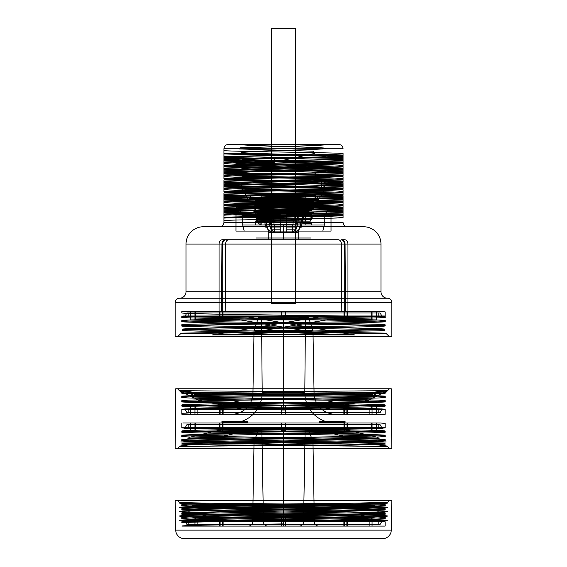 <?xml version="1.0" encoding="UTF-8"?>
<svg xmlns="http://www.w3.org/2000/svg" width="567" height="567" viewBox="0 0 567 567"><rect width="100%" height="100%" fill="white"/><g stroke="black" fill="none" stroke-linecap="round" stroke-linejoin="round"><path stroke-width="0.85" d="M298.228 239.749L268.772 239.749L298.228 239.749L298.228 232.385L303.458 213.95L263.542 213.95L303.458 213.95A0.865 0.865 0 0 1 305.159 214.191L261.841 214.191L305.159 214.191L305.159 225.021L261.841 225.021L305.159 225.021M283.5 239.749L338.407 239.749L228.593 239.749L283.5 239.749L283.5 231.081L235.971 231.081L236 208.096L235.971 231.081L331.029 231.081L331 208.096L331.029 231.081L283.5 231.081L283.5 239.749L283.5 238.012L310.532 238.012L256.468 238.012L283.5 238.012L283.5 239.749M225 239.749L222.115 239.749L225 239.749C223.15 239.997 222.129 241.429 221.931 244.044C222.129 241.429 223.15 239.997 225 239.749C196.423 239.749 196.423 239.749 225 239.749M228.671 239.749L225.786 239.749L228.671 239.749C226.821 239.997 225.801 241.429 225.609 244.044C225.801 241.429 226.828 239.997 228.671 239.749L338.329 239.749C340.179 239.997 341.199 241.429 341.391 244.044C341.199 241.429 340.172 239.997 338.329 239.749L228.671 239.749M342 239.749L344.885 239.749L342 239.749C343.85 239.997 344.871 241.429 345.069 244.044C344.871 241.429 343.85 239.997 342 239.749C370.577 239.749 370.577 239.749 342 239.749M268.772 239.749L268.772 232.385L263.542 213.95A0.865 0.865 90 0 0 261.841 214.191L261.841 225.021M298.228 232.385L268.772 232.385L298.228 232.385M263.74 199.464C250.713 199.91 253.732 200.364 272.805 200.817C290.198 201.264 312.24 201.717 311.446 202.171C313.445 202.88 254.193 203.603 255.554 204.333C253.91 205.063 312.984 205.771 311.446 206.501C312.899 207.161 264.548 207.805 256.922 208.45L255.554 208.663C253.747 209.386 313.466 210.116 311.446 210.832C313.523 211.541 254.059 212.271 255.554 213.001C253.718 213.716 312.771 214.432 311.446 215.162C312.871 215.899 253.803 216.608 255.554 217.331C254.165 218.061 313.516 218.784 311.446 219.493C313.168 220.067 274.96 220.655 260.891 221.229L260.891 225.021C274.96 224.447 313.168 223.859 311.446 223.285C313.516 222.576 254.165 221.853 255.554 221.123C253.803 220.4 312.871 219.684 311.446 218.954C312.771 218.217 253.718 217.508 255.554 216.785C254.059 216.062 313.523 215.332 311.446 214.624C313.466 213.908 253.747 213.178 255.554 212.455L256.922 212.242C264.548 211.59 312.899 210.952 311.446 210.293C312.984 209.563 253.91 208.847 255.554 208.124C254.193 207.394 313.445 206.672 311.446 205.956C313.282 205.24 253.541 204.503 255.554 203.794C253.47 203.078 312.913 202.355 311.446 201.625C313.267 200.909 254.222 200.194 255.554 199.464L314.26 199.464L255.554 199.464M248.197 199.464L241.698 188.194L241.698 183.743C240.826 184.488 267.34 185.225 292.225 185.969C317.485 186.713 332.921 187.457 321.659 188.194L321.659 180.398L325.302 179.81C327.641 178.492 239.373 177.202 241.698 175.883C238.927 174.579 328.08 173.254 325.302 171.95C327.783 170.639 239.168 169.335 241.698 168.023C243.094 167.456 254.115 166.889 274.775 166.322L273.365 162.424L274.775 158.526C254.115 159.093 243.094 159.66 241.698 160.227C239.168 161.538 327.783 162.842 325.302 164.154C328.08 165.458 238.927 166.783 241.698 168.087C239.373 169.405 327.641 170.695 325.302 172.014C328.073 173.318 238.92 174.643 241.698 175.947C239.231 177.258 327.811 178.562 325.302 179.874M318.803 199.464L248.197 199.464L318.803 199.464L325.302 188.194L321.659 188.194L327.825 184.296L321.659 180.398M274.775 158.526C299.759 157.775 325.997 157.052 325.302 156.294C328.066 154.997 238.941 153.671 241.698 152.367C239.373 151.049 327.698 149.759 325.302 148.434C327.825 147.108 236.496 145.776 241.748 144.443L332.042 144.443L314.678 145.57L240.245 147.817L239.295 148.937L312.977 151.183L314.508 153.437L273.365 162.424C237.807 163.296 222.122 164.175 247.581 165.047C272.791 165.996 328.541 166.946 331.645 167.889C337.96 168.768 297.221 169.639 264.683 170.518C226.736 171.468 225.68 172.411 261.507 173.36C292.856 174.239 335.721 175.111 331.971 175.983C331.73 176.932 277.383 177.882 250.026 178.832C222.803 179.704 234.936 180.582 269.977 181.454C307.555 182.404 345.92 183.354 327.825 184.296M274.775 166.322C299.759 165.571 325.997 164.848 325.302 164.097C328.066 162.793 238.941 161.467 241.698 160.163C239.373 158.845 327.698 157.555 325.302 156.237C328.08 154.933 238.92 153.607 241.698 152.303C239.267 150.985 327.726 149.695 325.302 148.377C327.974 147.066 239.132 145.754 241.698 144.443L332.042 144.443M241.698 183.743C238.92 182.439 328.073 181.114 325.302 179.81M223.937 148.781C224.199 146.144 225.645 144.698 228.267 144.443L338.733 144.443L228.267 144.443C225.645 144.698 224.199 146.144 223.937 148.781L343.063 148.781C342.801 146.144 341.355 144.698 338.733 144.443C341.355 144.698 342.801 146.144 343.063 148.781L223.937 148.781L223.937 150.645C232.647 151.609 334.487 152.551 343.063 153.508L343.063 153.898C334.672 154.848 232.314 155.805 223.937 156.754L223.937 148.781M343.063 165.316C334.261 164.359 232.243 163.409 223.937 162.46L223.937 160.426C242.428 161.234 324.572 162.042 343.063 162.857L343.063 171.815C334.75 170.865 232.647 169.916 223.937 168.959L223.937 166.918C242.428 167.733 324.572 168.541 343.063 169.349C324.572 170.164 242.428 170.979 223.937 171.787L223.937 175.061C232.463 174.112 334.636 173.162 343.063 172.205L343.063 170.171C324.572 170.979 242.428 171.787 223.937 172.602L343.063 175.04L343.063 175.848C324.572 176.663 242.428 177.478 223.937 178.286L223.937 179.101C242.428 179.916 324.572 180.724 343.063 181.532L343.063 182.347C324.572 183.162 242.428 183.97 223.937 184.785L223.937 185.593C242.428 186.408 324.572 187.223 343.063 188.031L343.063 188.846C324.572 189.662 242.428 190.469 223.937 191.285L223.937 192.093C242.428 192.908 324.572 193.723 343.063 194.531L343.063 195.346L223.937 197.777L223.937 201.058C230.096 200.392 279.815 199.747 313.82 199.088L343.063 198.195L343.063 196.161L223.937 198.592C242.428 199.407 324.572 200.215 343.063 201.03L343.063 204.304C334.643 203.355 232.456 202.398 223.937 201.448L223.937 199.407C242.428 200.222 324.572 201.03 343.063 201.838C324.572 202.66 242.428 203.468 223.937 204.276L223.937 207.55C232.661 206.594 334.757 205.644 343.063 204.694L343.063 202.66C324.572 203.468 242.428 204.276 223.937 205.091M223.937 160.426L223.937 157.144C232.243 158.094 334.261 159.043 343.063 160L343.063 158.817C334.487 157.86 232.647 156.924 223.937 155.96L223.937 153.926C242.428 154.734 324.572 155.542 343.063 156.357C324.572 157.172 242.428 157.98 223.937 158.795L223.937 162.07C232.314 161.12 334.672 160.163 343.063 159.214L343.063 157.172C324.572 157.98 242.428 158.795 223.937 159.603C242.428 160.418 324.572 161.234 343.063 162.042L343.063 162.857C324.572 163.672 242.428 164.48 223.937 165.288L223.937 168.569C232.399 167.612 334.487 166.663 343.063 165.706L343.063 163.672C324.572 164.48 242.428 165.295 223.937 166.103L223.937 162.46M223.937 163.643C232.647 164.6 334.75 165.55 343.063 166.5M223.937 199.407L223.937 196.132C232.456 197.089 334.643 198.039 343.063 198.989L343.063 197.805C334.431 196.848 232.449 195.906 223.937 194.949L223.937 192.915C242.428 193.723 324.572 194.531 343.063 195.346L343.063 192.886L313.82 193.772C279.815 194.431 230.096 195.076 223.937 195.743L223.937 194.559C232.286 193.609 334.53 192.652 343.063 191.703L343.063 189.662C324.572 190.469 242.428 191.285 223.937 192.093L223.937 189.633C232.449 190.59 334.431 191.533 343.063 192.489L343.063 191.306C334.686 190.356 232.626 189.406 223.937 188.45L223.937 186.415C242.428 187.223 324.572 188.031 343.063 188.846L343.063 186.387C334.53 187.337 232.286 188.294 223.937 189.243L223.937 188.06C232.619 187.103 334.679 186.153 343.063 185.203L343.063 183.162C324.572 183.977 242.428 184.785 223.937 185.593L223.937 183.134C232.626 184.091 334.686 185.048 343.063 185.997L343.063 184.814C334.516 183.857 232.279 182.9 223.937 181.95L223.937 179.916C242.428 180.724 324.572 181.539 343.063 182.347L343.063 179.888C334.679 180.838 232.619 181.787 223.937 182.744L223.937 181.56C232.442 180.604 334.438 179.661 343.063 178.704L343.063 176.67C324.572 177.478 242.428 178.286 223.937 179.101L223.937 176.642C232.279 177.591 334.516 178.541 343.063 179.498L343.063 178.314L313.82 177.428C279.815 176.769 230.096 176.117 223.937 175.458L223.937 168.959M223.937 170.143C230.096 170.802 279.815 171.454 313.82 172.113L343.063 172.999L343.063 171.815M223.937 157.144L223.937 155.96M223.937 176.642L223.937 175.458M223.937 189.633L223.937 188.45M223.937 196.132L223.937 194.949M223.937 183.134L223.937 181.95M343.063 210.804C334.495 209.847 232.406 208.897 223.937 207.947L223.937 205.906C242.428 206.721 324.572 207.529 343.063 208.337L343.063 217.303C334.665 216.346 232.3 215.396 223.937 214.439L223.937 212.405C242.428 213.213 324.572 214.028 343.063 214.836M223.937 214.439L223.937 222.42L343.063 222.42L223.937 222.42C223.674 225.056 222.229 226.502 219.606 226.75C222.229 226.502 223.674 225.056 223.937 222.42L223.937 220.549C232.647 219.592 334.48 218.649 343.063 217.693L343.063 212.377C334.48 213.334 232.647 214.276 223.937 215.233L223.937 214.05C232.243 213.1 334.247 212.15 343.063 211.193L343.063 209.159C324.572 209.967 242.428 210.775 223.937 211.59L223.937 207.947M223.937 209.131C232.3 210.081 334.665 211.037 343.063 211.987M223.937 205.906L223.937 201.448M223.937 202.632C232.406 203.581 334.495 204.538 343.063 205.488L343.063 204.304M343.063 217.693L343.063 217.303M223.937 153.926L223.937 153.111C242.428 153.919 324.572 154.734 343.063 155.542L343.063 158.817M343.063 157.172L343.063 153.898M343.063 163.672L343.063 159.214M223.937 166.918L223.937 166.11C242.428 166.918 324.572 167.726 343.063 168.541M343.063 170.171L343.063 165.706M223.937 173.417L343.063 175.848L343.063 172.205M343.063 166.889C334.636 167.846 232.463 168.796 223.937 169.753L223.937 168.569M343.063 173.389C334.438 174.345 232.442 175.295 223.937 176.245L223.937 175.061M343.063 160.397C334.487 161.347 232.399 162.304 223.937 163.253L223.937 162.07M343.063 186.387L343.063 185.203M343.063 192.886L343.063 191.703M343.063 179.888L343.063 178.704M343.063 202.66L343.063 198.195M343.063 199.386C334.757 200.328 232.661 201.285 223.937 202.242L223.937 201.058M343.063 212.377L343.063 211.193M223.937 205.098C242.428 205.906 324.572 206.714 343.063 207.529L343.063 204.694M343.063 205.878C334.247 206.842 232.243 207.791 223.937 208.734L223.937 207.55M343.063 153.508L343.063 155.542M223.937 153.111L223.937 150.645M223.937 156.754L223.937 158.795M343.063 160L343.063 162.042M223.937 163.253L223.937 165.288M223.937 169.753L223.937 171.787M343.063 172.999L343.063 175.04M313.82 177.428L315.769 175.175L315.769 174.36L313.82 172.113M223.937 176.245L223.937 178.286M343.063 179.498L343.063 181.532M223.937 182.744L223.937 184.785M343.063 185.997L343.063 188.031M223.937 189.243L223.937 191.285M343.063 192.489L343.063 194.531M343.063 176.67L343.063 178.314M223.937 179.916L223.937 181.56M343.063 183.162L343.063 184.814M223.937 186.415L223.937 188.06M343.063 189.662L343.063 191.306M223.937 192.915L223.937 194.559M343.063 196.161L343.063 197.805M313.82 199.088L315.769 196.834L315.769 196.019L313.82 193.772M343.063 209.159L343.063 208.344C324.572 209.152 242.428 209.967 223.937 210.775L223.937 214.05M343.063 215.651C324.572 216.466 242.428 217.274 223.937 218.082L223.937 220.549M223.937 212.405L223.937 211.59C242.428 212.405 324.572 213.213 343.063 214.021M343.063 214.843C324.572 215.651 242.428 216.459 223.937 217.274L223.937 218.082M223.937 195.743L223.937 197.777M343.063 198.989L343.063 201.03M223.937 202.242L223.937 204.276M343.063 205.488L343.063 207.529M223.937 208.734L223.937 210.775M223.937 215.233L223.937 217.274M203.362 226.75L363.638 226.75L203.362 226.75A17.329 17.329 0 0 0 186.033 244.079L380.967 244.079L186.033 244.079L186.033 291.729L380.967 291.729L186.033 291.729A6.499 6.499 0 0 1 179.533 298.228L387.467 298.228L179.533 298.228A4.33 4.33 0 0 0 175.203 302.558L175.203 336.784L391.797 336.784L175.203 336.784M343.063 222.42C343.326 225.056 344.771 226.502 347.394 226.75L219.606 226.75L347.394 226.75C344.771 226.502 343.326 225.056 343.063 222.42M391.797 336.784L391.797 302.558L175.203 302.558L391.797 302.558A4.33 4.33 0 0 0 387.467 298.228A6.499 6.499 0 0 1 380.967 291.729L380.967 244.079A17.329 17.329 0 0 0 363.638 226.75M389.458 336.784L177.542 336.784L389.458 336.784L385.808 333.134L221.406 330.455C184.084 329.852 173.452 329.257 189.498 328.654C207.451 327.988 262.599 327.322 310.347 326.663C353.553 326.06 385.851 325.458 385.128 324.863C386.63 324.14 337.648 323.417 283.479 322.694C229.146 321.971 180.426 321.248 181.872 320.532C180.597 319.802 229.096 319.086 283.606 318.363C337.769 317.64 386.552 316.918 385.128 316.202L223.767 315.989C196.678 316.421 182.716 316.854 181.872 317.286C175.586 318.732 391.414 320.178 385.128 321.624C391.414 323.062 175.586 324.508 181.872 325.954L181.872 324.863C175.557 323.417 391.45 321.971 385.128 320.532C386.403 319.802 337.904 319.086 283.394 318.363C229.231 317.64 180.448 316.918 181.872 316.202L343.233 315.989C370.286 316.421 384.249 316.854 385.128 317.286C391.45 318.732 175.557 320.178 181.872 321.624C180.519 322.339 229.16 323.062 283.344 323.785C337.967 324.515 386.276 325.224 385.128 325.954C383.448 326.479 363.624 327.003 325.656 327.528L216.906 329.101C186.054 329.625 175.742 330.157 185.99 330.681C197.883 331.27 239.409 331.858 283.5 332.453L212.334 334.906L237.389 334.906C302.913 334.317 389.515 333.729 385.808 333.134M242.959 315.989L354.666 334.906L329.611 334.906C264.087 334.317 177.485 333.729 181.192 333.134L345.594 330.455C382.916 329.852 393.548 329.257 377.502 328.654C359.549 327.988 304.401 327.322 256.653 326.663C213.447 326.06 181.149 325.458 181.872 324.863M350.066 315.989L237.389 334.906M324.041 315.989L212.334 334.906M354.666 334.906L283.5 332.453L375.942 330.873C391.939 330.348 386.722 329.824 360.307 329.299C304.862 328.187 176.854 327.067 181.872 325.954M385.128 321.624L385.128 320.532M181.872 317.286L181.872 316.202M181.872 321.624L181.872 320.532M385.128 325.954L385.128 324.863M183.042 315.989L343.233 315.989L237.183 314.472C201.873 313.969 183.439 313.466 181.872 312.956L181.872 311.226M374.305 311.226L181.887 311.226L374.305 311.226L385.128 311.864L385.128 315.989L383.958 315.989M385.128 317.286L385.128 316.202M181.192 333.134L177.542 336.784M216.934 315.989L329.611 334.906M190.583 311.226L376.417 311.226L190.583 311.226L190.583 319.887L376.417 319.887L190.583 319.887M344.275 311.226L341.809 311.226L344.275 311.226L344.275 244.079C344.091 241.45 343.07 240.004 341.214 239.749C343.07 240.004 344.091 241.45 344.275 244.079L347.954 244.079C347.769 241.45 346.749 240.004 344.885 239.749C346.749 240.004 347.769 241.45 347.954 244.079L344.275 244.079L344.275 311.226L285.648 311.226L285.648 319.023L281.352 319.023L285.648 319.023L285.669 319.887L285.669 311.226L285.669 319.887L285.669 311.226L281.331 311.226L281.331 319.887L281.331 311.226L281.331 319.887L281.331 311.226L344.275 311.226M225.191 311.226L222.725 311.226L225.191 311.226L225.609 244.044L225.191 311.226L341.809 311.226L341.391 244.044L341.809 311.226L225.191 311.226M347.954 311.226L345.48 311.226L347.954 311.226L347.954 244.079L347.954 311.226L372.058 311.226L347.954 311.226M221.52 311.226L219.046 311.226L221.52 311.226L221.931 244.044L221.52 311.226C191.044 311.226 191.044 311.226 221.52 311.226M194.942 311.226L219.046 311.226L219.046 244.079C219.231 241.45 220.251 240.004 222.115 239.749C220.251 240.004 219.231 241.45 219.046 244.079L222.725 244.079C222.909 241.45 223.93 240.004 225.786 239.749C223.93 240.004 222.909 241.45 222.725 244.079L219.046 244.079L219.046 311.226L194.942 311.226L194.942 319.887L194.942 311.226M376.417 311.226L376.417 319.887M219.975 311.226L219.344 311.226L219.975 311.226L219.975 319.023L223.008 319.023L219.975 319.023L219.344 319.887L219.344 311.226L223.008 311.226L219.344 311.226L219.344 319.887L219.975 319.023L219.975 311.226L223.008 311.226L223.008 319.023L222.413 319.887L222.413 311.226L222.413 319.887L223.008 319.023L223.008 311.226L219.975 311.226M372.058 319.887L372.058 311.226L372.058 319.887L371.194 319.023L371.194 311.226L371.194 319.023L372.058 319.887L347.656 319.887L347.656 311.226L347.025 311.226L347.025 319.023L343.992 319.023L347.025 319.023L347.656 319.887L347.656 311.226L343.992 311.226L347.656 311.226L347.025 311.226L347.025 319.023L347.656 319.887L344.587 319.887L344.587 311.226L344.587 319.887L343.992 319.023L343.992 311.226L343.992 319.023L344.587 319.887L372.058 319.887M222.725 311.226L222.725 244.079L222.725 311.226L281.331 311.226L222.725 311.226M345.48 311.226L345.069 244.044L345.48 311.226C375.956 311.226 375.956 311.226 345.48 311.226M194.942 319.887L195.806 319.023L195.806 311.226L195.806 319.023L194.942 319.887L222.413 319.887L194.942 319.887M311.446 202.171L311.446 201.625M311.446 206.501L311.446 205.956M255.554 204.333L255.554 203.794M311.446 210.832L311.446 210.293M255.554 208.663L255.554 208.124M311.446 215.162L311.446 214.624M255.554 213.001L255.554 212.455M311.446 219.493L311.446 218.954M255.554 217.331L255.554 216.785M256.922 212.242L254.243 210.612L258.616 223.398L260.891 225.021L311.446 225.021L311.446 223.285M260.891 225.021L255.554 225.021L255.554 221.123M314.26 199.464C315.11 199.91 291.261 200.357 272.153 200.803C251.131 201.25 247.453 201.703 261.111 202.15L311.368 203.489C320.986 203.936 306.244 204.389 285.336 204.836C266.866 205.24 250.082 205.644 252.974 206.041C254.696 206.494 280.36 206.941 298.277 207.387C317.577 207.834 319.193 208.28 303.125 208.734L254.243 210.073L258.616 222.852L260.891 221.229M305.252 199.464C319.519 199.91 316.322 200.357 295.676 200.803C276.816 201.25 252.492 201.703 252.754 202.15C250.968 202.639 280.013 203.135 299.447 203.624C318.066 204.077 318.938 204.524 302.048 204.97L253.846 206.317C246.546 206.806 270.735 207.302 292.728 207.791C314.628 208.238 319.505 208.691 307.357 209.138L254.243 210.612L254.243 210.073L256.922 208.45M258.616 223.398L258.616 222.852M283.5 238.012L256.256 238.012L310.744 238.012L283.5 238.012L283.5 225.021L283.5 238.012M244.214 231.081L242.711 225.021L244.214 231.081L235.971 231.081L244.214 231.081M328.966 207.55C329.916 206.721 330.589 206.905 331 208.096C330.596 206.905 329.923 206.728 328.966 207.55L324.274 215.68L324.289 225.021L322.786 231.081L331.029 231.081L322.786 231.081L324.289 225.021L324.274 215.68L328.966 207.55L238.034 207.55C237.084 206.721 236.411 206.905 236 208.096C236.404 206.905 237.077 206.728 238.034 207.55L242.726 215.68L242.711 225.021L242.726 215.68L238.034 207.55L328.966 207.55M225.786 239.749L222.115 239.749L225.786 239.749M341.214 239.749L344.885 239.749L341.214 239.749M325.302 188.194L321.659 188.194M223.767 315.989L385.128 315.989M211.243 332.453L355.757 332.453M285.669 319.887L344.587 319.887L285.669 319.887M281.331 319.887L222.413 319.887L281.331 319.887M225.609 244.044L341.391 244.044L225.609 244.044M345.069 244.044C375.311 244.044 375.311 244.044 345.069 244.044M221.931 244.044C191.689 244.044 191.689 244.044 221.931 244.044M343.992 311.226L347.025 311.226L343.992 311.226M311.446 225.021L255.554 225.021M242.711 225.021L283.5 225.021L242.711 225.021M331 208.096L236 208.096L331 208.096M283.5 225.021L324.289 225.021L283.5 225.021M324.274 215.68L242.726 215.68L324.274 215.68M298.448 195.126L268.552 195.126L298.448 195.126L296.711 196.862L270.289 196.862L296.711 196.862L296.711 209.209L270.289 209.209L296.711 209.209M268.552 195.126L270.289 196.862L270.289 209.209M302.991 209.209L264.009 209.209L302.991 209.209L302.991 212.455L264.009 212.455L302.991 212.455M264.009 209.209L264.009 212.455M305.811 212.455L261.189 212.455L305.811 212.455L305.811 221.123L261.189 221.123L305.811 221.123M261.189 212.455L261.189 221.123M310.355 221.123L256.645 221.123L310.355 221.123L310.355 218.522L256.645 218.522L310.355 218.522M256.645 221.123L256.645 218.522M310.922 218.444L309.922 218.522L310.503 214.517L306.882 210.506L263.683 205.637L310.433 203.199L267.581 201.98L270.714 200.761L270.31 200.264L270.31 201.257L258.325 201.625L270.005 201.625L269.297 201.625L269.297 202.49L253.18 203.142C251.245 203.773 315.72 204.396 313.82 205.027C315.571 205.658 251.344 206.282 253.18 206.912C251.323 207.536 315.734 208.167 313.82 208.798C315.762 209.421 251.28 210.052 253.18 210.683C251.372 211.2 295.761 211.725 309.483 212.242L313.82 212.568C315.691 213.192 251.28 213.823 253.18 214.446C252.443 214.822 273.719 215.198 292.246 215.566C314.65 215.97 319.271 216.367 306.13 216.771C284.925 217.055 241.825 217.338 257.135 217.622L310.922 218.444L256.206 218.522L310.794 218.522M253.18 214.446L263.286 215.254L308.214 216.268L313.076 216.771L306.13 216.771M253.18 214.751C251.415 214.12 315.762 213.497 313.82 212.866C315.727 212.242 251.231 211.611 253.18 210.981L253.18 210.683M253.18 210.981C251.28 210.357 315.691 209.726 313.82 209.103L309.483 208.776C295.761 208.259 251.372 207.735 253.18 207.217L253.18 206.912M253.18 207.217C251.28 206.586 315.762 205.956 313.82 205.332C315.734 204.701 251.323 204.077 253.18 203.447L253.18 203.142M253.18 203.447C251.294 202.837 311.403 202.235 313.643 201.625L272.94 201.625L255.341 200.916L270.31 200.264M309.483 212.242L306.882 210.506L309.483 208.776M269.297 202.49L270.005 201.625M270.31 201.257L270.714 200.761M258.325 201.625L311.659 201.625L311.659 199.464L255.341 199.464L311.659 199.464M255.341 200.916L255.341 199.464M251.011 195.728L315.989 195.728L251.011 195.728A3.466 3.466 90 0 0 249.494 198.592L317.506 198.592L249.494 198.592L249.494 199.464M315.72 195.565L251.28 195.565L315.72 195.565A3.466 3.466 0 0 0 314.04 195.126M252.96 195.126L314.04 195.126L252.96 195.126A3.466 3.466 0 0 0 251.28 195.565M261.841 195.126C252.471 195.126 271.21 195.126 261.841 195.126L261.841 200.633C252.471 200.633 271.21 200.633 261.841 200.633L261.841 195.126M305.159 195.126C295.79 195.126 314.529 195.126 305.159 195.126L305.159 200.633C295.79 200.633 314.529 200.633 305.159 200.633L305.159 195.126M283.5 195.126C274.13 195.126 292.87 195.126 283.5 195.126C274.13 195.126 292.87 195.126 283.5 195.126L283.5 200.633C274.13 200.633 292.87 200.633 283.5 200.633C274.13 200.633 292.87 200.633 283.5 200.633L283.5 195.126M317.506 199.464L249.494 199.464L317.506 199.464L317.506 198.592A3.466 3.466 -90 0 0 315.989 195.728M309.922 218.522L313.076 216.771M313.643 201.625L269.297 201.625M311.659 201.625L272.94 201.625M301.261 209.209L265.739 209.209L301.261 209.209L298.66 211.81L268.34 211.81L298.66 211.81L298.66 214.404L297.951 214.404L302.658 214.404L297.951 214.404L296.024 224.801L297.951 214.404L294.698 214.404L299.411 214.404L294.698 214.404L292.77 224.801L294.698 214.404L298.66 214.404M268.34 214.404L264.342 214.404L269.049 214.404L270.976 224.801L269.049 214.404L272.302 214.404L267.589 214.404L272.302 214.404L274.23 224.801L272.302 214.404L268.34 214.404L268.34 211.81L265.739 209.209M299.411 214.404L296.761 227.955L296.087 229.181L292.77 232.165L292.77 224.801L286.746 224.801L286.746 214.404L286.746 232.165L286.746 224.801L292.77 224.801L292.77 232.165L296.087 229.181L296.761 227.955L299.411 214.404L302.658 214.404L300.014 227.955L299.341 229.181L300.014 227.955L302.658 214.404L299.411 214.404M280.254 229.181L280.254 214.404L280.254 227.955L280.254 214.404L280.254 224.801L274.23 224.801L274.23 232.165L274.23 224.801L280.254 224.801L280.254 232.165L280.254 229.181L270.913 229.181L270.239 227.955L270.913 229.181L274.23 232.165L270.913 229.181L280.254 229.181M267.659 229.181L266.986 227.955L267.659 229.181L270.976 232.165L270.976 224.801L270.976 232.165L267.659 229.181C266.476 229.181 266.476 229.181 267.659 229.181M261.841 209.209L266.008 227.955L266.986 227.955L264.342 214.404L266.986 227.955L266.008 227.955M305.159 209.209L261.841 209.209L305.159 209.209L300.992 227.955L300.014 227.955L300.992 227.955M267.589 214.404L270.239 227.955L267.589 214.404L264.342 214.404L267.589 214.404M286.746 229.181L286.746 232.165L286.746 229.181L296.087 229.181L286.746 229.181M299.341 229.181L296.024 232.165L296.024 224.801L296.024 232.165L299.341 229.181C300.524 229.181 300.524 229.181 299.341 229.181M286.746 214.404L294.698 214.404L286.746 214.404M280.254 227.955L270.239 227.955L280.254 227.955M296.761 227.955L286.746 227.955L296.761 227.955M280.254 214.404L272.302 214.404L280.254 214.404M280.254 232.165L274.23 232.165L280.254 232.165M292.77 232.165L286.746 232.165L292.77 232.165M271.671 28.35L295.329 28.35L271.671 28.35L271.671 303.43L295.329 303.43L271.671 303.43M295.329 28.35L295.329 303.43M188.194 412.592L378.806 412.592L188.194 412.592L188.194 408.906L283.5 408.906L283.5 336.784L177.918 336.784L389.082 336.784L185.345 336.784L381.655 336.784L283.5 336.784L283.5 388.764L177.918 388.764L389.082 388.764L185.345 388.764L381.655 388.764L283.5 388.764L283.5 408.906L185.345 408.906L381.655 408.906L283.5 408.906L283.5 402.627L283.5 408.906L378.806 408.906L378.806 412.592M184.771 408.906L382.229 408.906L184.771 408.906L186.897 412.592L380.103 412.592L186.897 412.592M382.229 408.906L380.103 412.592M283.5 402.627L376.41 402.627L190.59 402.627L367.969 402.627L283.5 402.627L283.5 396.127L376.41 396.127L190.59 396.127L283.5 396.127L283.5 316.641L283.5 402.627M378.806 312.956L378.806 316.641L283.5 316.641L283.5 336.784L283.5 316.641L381.655 316.641L185.345 316.641L283.5 316.641L188.194 316.641L188.194 312.956L378.806 312.956L188.194 312.956M196.862 394.398L370.138 394.398L196.862 394.398L196.862 396.127L370.138 396.127L370.138 394.398M194.049 394.398L372.951 394.398L194.049 394.398L194.049 396.127L372.951 396.127L194.049 396.127M372.951 394.398L372.951 396.127M190.881 396.127L376.119 396.127L190.881 396.127L192.142 393.952L374.858 393.952L192.142 393.952L193.397 396.127L373.603 396.127L193.397 396.127M373.603 396.127L374.858 393.952L376.119 396.127M186.897 312.956L380.103 312.956L186.897 312.956L184.771 316.641L382.229 316.641L184.771 316.641M380.103 312.956L382.229 316.641M389.458 448.547L177.542 448.547L389.458 448.547L387.686 446.775L386.092 446.668C371.952 445.853 193.553 445.031 183.212 444.216L308.448 442.572C352.539 441.962 385.893 441.36 385.128 440.75L385.128 439.659C386.786 440.417 332.276 441.176 275.243 441.934C217.941 442.692 172.29 443.458 183.212 444.216M175.203 448.547L391.797 448.547L175.203 448.547L175.72 388.764L391.28 388.764L175.72 388.764M181.872 422.989L181.872 427.752L354.963 427.752L181.872 427.752C175.586 429.198 391.414 430.644 385.128 432.082C391.414 433.528 175.586 434.974 181.872 436.42L181.872 435.328C180.512 434.641 224.645 433.946 276.483 433.259C333.134 432.501 386.928 431.742 385.128 430.991C385.475 430.445 359.91 429.914 322.8 429.375L212.037 427.752L337.223 427.752L377.133 437.214L379.139 438.397L180.809 441.941L386.779 446.668C388.912 445.853 381.896 445.038 365.715 444.216L383.788 444.216C373.284 445.038 195.062 445.853 180.908 446.668L179.314 446.775L177.542 448.547M386.779 446.668L387.686 446.775M337.223 427.752L385.128 427.752C391.414 429.198 175.586 430.644 181.872 432.082L181.872 430.991C181.475 430.452 207.217 429.914 244.164 429.375L354.963 427.752M181.872 397.432C175.586 398.87 391.414 400.316 385.128 401.762C391.414 403.208 175.586 404.647 181.872 406.092C181.107 406.702 214.461 407.312 258.552 407.914L365.715 409.558L181.872 409.331C180.753 408.644 224.801 407.957 276.753 407.262C333.467 406.504 386.566 405.759 385.128 405.001C386.396 404.314 342.036 403.619 290.176 402.924C233.696 402.18 180.023 401.415 181.872 400.671C180.958 399.976 224.383 399.296 276.413 398.601C332.949 397.85 386.779 397.091 385.128 396.34C389.798 395.256 270.431 394.178 212.037 393.094C192.681 392.279 181.837 391.464 179.491 390.642L307.172 391.925C352.256 392.314 386.531 392.711 385.128 393.094C391.414 394.54 175.586 395.986 181.872 397.432L181.872 396.34C180.71 397.028 224.893 397.722 276.795 398.417C333.531 399.168 386.545 399.912 385.128 400.671C386.403 401.358 342.433 402.053 290.354 402.747C233.739 403.498 180.03 404.257 181.872 405.001C180.937 405.696 224.44 406.376 276.455 407.071C333.042 407.829 386.744 408.58 385.128 409.331L385.128 414.321M389.458 388.764L177.542 388.764L389.458 388.764L385.128 393.094L354.963 393.094C374.319 392.279 385.163 391.464 387.509 390.642L259.828 391.925C214.744 392.314 180.469 392.711 181.872 393.094C175.586 394.54 391.414 395.986 385.128 397.432C391.414 398.87 175.586 400.316 181.872 401.762L181.872 400.671M354.963 393.094C296.569 394.178 177.202 395.256 181.872 396.34M181.872 432.082C175.586 433.528 391.414 434.974 385.128 436.42L385.128 435.328C386.099 436.023 342.475 436.703 290.467 437.398C233.838 438.149 180.313 438.901 181.872 439.659C180.214 440.417 234.724 441.176 291.757 441.934C349.059 442.692 394.71 443.458 383.788 444.216M385.128 436.42C391.414 437.859 175.586 439.305 181.872 440.75C181.234 441.324 211.059 441.906 252.095 442.48L365.715 444.216M181.872 409.331L181.872 413.669L193.205 414.321L181.915 414.321L385.085 414.321L193.205 414.321M387.509 390.642L368.543 400.104L322.084 409.558L385.128 409.331M181.872 401.762C175.586 403.208 391.414 404.647 385.128 406.092C385.893 406.702 352.539 407.312 308.448 407.914L201.285 409.558L322.084 409.558M380.152 422.989L182.794 422.989L380.152 422.989L385.128 423.421L385.128 427.752L212.037 427.752M385.128 439.659C386.283 438.964 341.929 438.277 290.29 437.582C233.398 436.824 180.54 436.087 181.872 435.328M181.872 436.42C175.586 437.859 391.414 439.305 385.128 440.75M385.128 435.328C386.488 434.641 342.355 433.946 290.517 433.259C233.866 432.501 180.072 431.742 181.872 430.991M385.128 406.092L385.128 405.001M385.128 401.762L385.128 400.671M385.128 397.432L385.128 396.34M181.872 440.75L181.872 439.659M181.872 406.092L181.872 405.001M385.128 432.082L385.128 430.991M309.1 427.752L386.092 446.668M229.777 427.752L189.867 437.214L187.861 438.397L386.191 441.941L179.314 446.775M180.221 446.668C178.088 445.853 185.104 445.038 201.285 444.216M257.9 427.752L180.908 446.668M177.542 388.764L181.872 393.094L212.037 393.094M391.28 388.764L391.797 448.547M185.097 390.642L274.563 409.558M179.491 390.642L198.457 400.104L244.916 409.558M381.903 390.642L292.437 409.558M190.583 414.321L376.417 414.321L190.583 414.321L190.583 405.66L376.417 405.66L190.583 405.66M376.417 405.66L376.417 414.321M223.901 409.991L222.413 405.66L372.058 405.66L372.058 414.321L369.897 414.321L372.058 414.321L372.058 405.66L369.897 409.991L372.058 405.66L344.587 405.66L344.587 414.321L343.099 414.321L344.587 414.321L344.587 405.66L343.099 409.991L344.587 405.66L281.331 405.66L281.388 414.321L281.331 405.66L281.388 409.991L281.331 405.66L219.344 405.66L222.413 405.66L222.413 414.321L223.901 414.321L223.901 409.991L222.413 405.66L222.413 414.321L281.331 414.321L222.413 414.321L223.901 414.321L223.901 409.991L220.917 409.991L219.344 405.66L219.344 414.321L220.917 414.321L219.344 414.321L219.344 405.66L220.917 409.991L223.901 409.991M194.942 414.321L194.942 405.66L219.344 405.66L194.942 405.66L197.103 409.991L194.942 405.66L194.942 414.321L197.103 414.321L197.103 409.991L197.103 414.321L194.942 414.321L219.344 414.321L194.942 414.321M285.669 414.321L285.669 405.66L285.612 414.321L344.587 414.321L285.669 414.321M347.656 414.321L347.656 405.66L347.656 414.321L346.083 414.321L372.058 414.321L347.656 414.321M335.721 414.321L231.279 414.321L335.721 414.321A21.659 21.659 90 0 1 314.061 393.044L312.97 330.285L308.405 317.286L258.595 317.286L308.405 317.286M258.595 317.286L254.03 330.285L312.97 330.285L254.03 330.285L252.939 393.044L314.061 393.044L252.939 393.044A21.659 21.659 -90 0 1 231.279 414.321M305.464 317.286L261.536 317.286L305.464 317.286L304.805 392.399L262.195 392.399L304.805 392.399A30.32 30.32 90 0 0 335.132 422.989M231.868 422.989L335.132 422.989L231.868 422.989A30.32 30.32 -90 0 0 262.195 392.399L261.536 317.286M219.344 422.989L219.975 422.989L219.344 422.989L219.344 431.65L219.975 430.785L223.008 430.785L219.975 430.785L219.975 422.989L219.975 430.785L219.344 431.65L219.344 422.989L194.942 422.989L219.344 422.989M223.008 422.989L222.413 422.989L223.008 422.989L223.008 430.785L222.413 431.65L222.413 422.989L281.352 422.989L281.352 430.785L285.648 430.785L281.352 430.785L281.331 431.65L281.331 422.989L281.331 431.65L281.331 422.989L285.669 422.989L285.669 431.65L285.669 422.989L285.669 431.65L285.669 422.989L222.413 422.989L222.413 431.65L223.008 430.785L223.008 422.989L219.975 422.989L223.008 422.989M344.587 422.989L343.992 422.989L344.587 422.989L344.587 431.65L344.587 422.989L285.669 422.989L344.587 422.989M347.025 422.989L347.656 422.989L347.025 422.989L347.025 430.785L343.992 430.785L347.025 430.785L347.656 431.65L347.656 422.989L372.058 422.989L371.194 422.989L372.058 422.989L372.058 431.65L372.058 422.989L347.656 422.989L347.656 431.65L347.025 430.785L347.025 422.989L343.992 422.989L343.992 430.785L344.587 431.65L343.992 430.785L343.992 422.989L347.025 422.989M234.795 422.989C218.302 422.989 218.302 422.989 234.795 422.989C251.287 422.989 251.287 422.989 234.795 422.989C218.302 422.989 218.302 422.989 234.795 422.989C251.287 422.989 251.287 422.989 234.795 422.989L234.795 421.253L236.694 421.253L232.902 421.253L232.902 422.543L234.795 422.543L225.659 422.543L243.93 422.543L224.752 422.543L233.88 422.543L231.393 422.543L232.902 422.543L231.393 422.543L232.902 422.543L232.902 421.253L243.93 421.253L225.659 421.253L225.659 422.543L225.659 421.253L243.93 421.253L234.795 421.253L234.795 422.543L236.694 422.543L234.795 422.543L234.795 421.253L234.795 422.543L234.795 421.253L234.795 422.543L234.795 421.253L234.795 422.543L234.795 421.253L236.694 421.253L236.694 422.543L238.204 422.543L235.709 422.543L244.845 422.543L235.709 422.543L238.204 422.543L236.694 422.543L238.204 422.543L236.694 422.543L236.694 421.253L236.694 422.543L236.694 421.253L232.902 421.253L232.902 422.543L232.902 421.253L236.694 421.253L234.795 421.253L234.795 422.989M332.205 422.989C315.713 422.989 315.713 422.989 332.205 422.989C348.698 422.989 348.698 422.989 332.205 422.989C315.713 422.989 315.713 422.989 332.205 422.989C348.698 422.989 348.698 422.989 332.205 422.989L332.205 421.253L334.098 421.253L330.306 421.253L341.341 421.253L323.07 421.253L341.341 421.253L332.205 421.253L332.205 422.543L341.341 422.543L323.07 422.543L341.341 422.543L323.07 422.543L334.098 422.543L332.205 422.543L332.205 421.253L332.205 422.543L332.205 421.253L332.205 422.543L332.205 421.253L332.205 422.543L332.205 421.253L334.098 421.253L334.098 422.543L335.607 422.543L333.12 422.543L342.248 422.543L333.12 422.543L335.607 422.543L334.098 422.543L335.607 422.543L334.098 422.543L334.098 421.253L334.098 422.543L334.098 421.253L330.306 421.253L330.306 422.543L328.796 422.543L331.291 422.543L322.155 422.543L331.291 422.543L328.796 422.543L330.306 422.543L328.796 422.543L330.306 422.543L330.306 421.253L330.306 422.543L330.306 421.253L334.098 421.253L332.205 421.253L332.205 422.989M194.942 431.65L194.942 422.989L194.942 431.65L195.806 430.785L195.806 422.989L195.806 430.785L194.942 431.65L372.058 431.65L371.194 430.785L371.194 422.989L371.194 430.785L372.058 431.65L194.942 431.65M190.583 431.65L376.417 431.65L190.583 431.65L190.583 422.989L376.417 422.989L190.583 422.989M376.417 422.989L376.417 431.65M231.393 421.253L231.393 422.543L231.393 421.253L222.257 421.253L222.257 422.543L233.88 422.543L221.938 422.543L223.837 422.543L221.938 422.543L223.837 422.543L221.938 422.543L222.257 421.253L233.88 421.253L222.257 421.253L233.88 421.253L231.393 421.253L231.393 422.543L231.393 421.253L222.257 421.253L222.257 422.543L222.257 421.253L231.393 421.253M221.938 421.253L221.938 422.543L221.938 421.253L223.837 421.253L221.938 421.253L223.837 421.253L221.938 421.253L221.938 422.543L221.938 421.253M247.34 422.543L235.709 422.543L247.651 422.543L245.759 422.543L247.651 422.543L245.759 422.543L247.651 422.543L247.34 421.253L235.709 421.253L247.34 421.253L247.34 422.543M247.651 421.253L245.759 421.253L247.651 421.253L245.759 421.253L247.651 421.253L247.651 422.543L247.651 421.253M319.349 421.253L321.241 421.253L319.349 421.253L321.241 421.253L319.349 421.253L319.349 422.543L331.291 422.543L319.349 422.543L319.349 421.253M319.66 421.253L331.291 421.253L319.66 421.253L322.155 421.253L319.66 421.253L319.66 422.543L319.66 421.253L319.66 422.543L319.66 421.253L331.291 421.253L322.155 421.253L331.291 421.253L328.796 421.253L328.796 422.543L328.796 421.253L328.796 422.543L328.796 421.253L319.66 421.253M335.607 421.253L344.743 421.253L333.12 421.253L344.743 421.253L333.12 421.253L335.607 421.253L335.607 422.543L335.607 421.253L335.607 422.543L335.607 421.253L344.743 421.253L344.743 422.543L333.12 422.543L345.062 422.543L343.163 422.543L345.062 422.543L343.163 422.543L345.062 422.543L344.743 421.253L344.743 422.543L344.743 421.253L335.607 421.253M345.062 421.253L343.163 421.253L345.062 421.253L343.163 421.253L345.062 421.253L345.062 422.543L345.062 421.253M238.204 421.253L238.204 422.543L238.204 421.253L238.204 422.543L238.204 421.253L247.34 421.253L238.204 421.253M235.709 421.253L235.709 422.543L235.709 421.253M244.845 421.253L244.845 422.543L244.845 421.253M245.759 421.253L245.759 422.543L245.759 421.253M233.88 421.253L233.88 422.543L233.88 421.253M224.752 421.253L224.752 422.543L224.752 421.253M223.837 421.253L223.837 422.543L223.837 421.253M243.93 421.253L243.93 422.543L243.93 421.253M323.07 421.253L323.07 422.543L323.07 421.253M341.341 421.253L341.341 422.543L341.341 421.253M333.12 421.253L333.12 422.543L333.12 421.253M342.248 421.253L342.248 422.543L342.248 421.253M343.163 421.253L343.163 422.543L343.163 421.253M331.291 421.253L331.291 422.543L331.291 421.253M322.155 421.253L322.155 422.543L322.155 421.253M321.241 421.253L321.241 422.543L321.241 421.253M285.612 414.321L285.612 409.991L281.388 409.991L285.612 409.991L285.612 414.321L281.388 414.321L281.388 409.991L281.388 414.321L285.612 414.321M343.099 414.321L343.099 409.991L346.083 409.991L347.656 405.66L346.083 409.991L343.099 409.991L343.099 414.321L346.083 414.321L346.083 409.991L346.083 414.321L343.099 414.321M220.917 414.321L220.917 409.991L220.917 414.321L223.901 414.321L220.917 414.321M369.897 414.321L369.897 409.991L369.897 414.321M201.285 409.558L383.788 409.558M183.212 409.558L365.715 409.558M188.194 524.355L378.806 524.355L188.194 524.355L188.194 520.669L283.5 520.669L283.5 448.547L389.082 448.547L185.345 448.547L381.655 448.547L283.5 448.547L283.5 500.526L177.918 500.526L389.082 500.526L185.345 500.526L381.655 500.526L283.5 500.526L283.5 520.669L185.345 520.669L381.655 520.669L283.5 520.669L283.5 514.389L283.5 520.669L378.806 520.669L378.806 524.355M184.771 520.669L382.229 520.669L184.771 520.669L186.897 524.355L380.103 524.355L186.897 524.355M382.229 520.669L380.103 524.355M283.5 514.389L376.41 514.389L190.59 514.389L367.969 514.389L283.5 514.389L283.5 507.89L376.41 507.89L190.59 507.89L283.5 507.89L283.5 428.404L283.5 514.389M378.806 424.718L378.806 428.404L283.5 428.404L283.5 448.547L283.5 428.404L381.655 428.404L185.345 428.404L283.5 428.404L188.194 428.404L188.194 424.718L378.806 424.718L188.194 424.718M196.862 506.161L370.138 506.161L196.862 506.161L196.862 507.89L370.138 507.89L370.138 506.161M194.049 506.161L372.951 506.161L194.049 506.161L194.049 507.89L372.951 507.89L194.049 507.89M372.951 506.161L372.951 507.89M190.881 507.89L376.119 507.89L190.881 507.89L192.142 505.714L374.858 505.714L192.142 505.714L193.397 507.89L373.603 507.89L193.397 507.89M373.603 507.89L374.858 505.714L376.119 507.89M186.897 424.718L380.103 424.718L186.897 424.718L184.771 428.404L382.229 428.404L184.771 428.404M380.103 424.718L382.229 428.404M283.5 526.091L374.092 526.091L192.908 526.091L283.5 526.091L283.5 517.423L374.092 517.423L192.908 517.423L283.5 517.423L283.5 526.091M181.872 526.091L385.128 526.091L181.872 526.091C180.724 525.361 228.898 524.652 283.5 523.922L283.5 521.321L237.864 521.321L380.152 521.321C365.481 520.641 310.347 519.96 260.884 519.28C215.729 518.663 181.057 518.04 181.872 517.423C175.586 515.977 391.414 514.538 385.128 513.092C391.414 511.647 175.586 510.201 181.872 508.762C180.731 508.082 223.497 507.401 274.393 506.721C320.263 506.097 366.672 505.481 380.152 504.864C388.948 504.042 388.14 503.22 377.728 502.405L387.459 502.532C387.948 502.915 353.156 503.305 308.009 503.694L193.205 504.864C162.119 505.693 197.337 506.522 259.495 507.359C320.596 508.188 387.36 509.017 385.128 509.853C386.368 510.576 338.074 511.292 283.543 512.015C229.394 512.738 180.455 513.461 181.872 514.184C180.306 514.9 229.515 515.63 283.401 516.346C338.052 517.076 386.29 517.784 385.128 518.514C388.331 519.45 301.757 520.386 237.864 521.321C202.235 521.824 183.573 522.335 181.872 522.845L181.872 521.753L186.848 521.321C201.519 520.641 256.653 519.96 306.116 519.28C351.271 518.663 385.943 518.04 385.128 517.423C391.414 515.977 175.586 514.538 181.872 513.092C175.586 511.647 391.414 510.201 385.128 508.762C386.269 508.082 343.503 507.401 292.607 506.721C246.737 506.097 200.328 505.481 186.848 504.864L193.205 504.864M248.311 526.091L318.689 526.091L248.311 526.091A4.33 4.33 0 0 0 252.641 521.831L254.03 442.047L258.595 429.056L308.405 429.056L258.595 429.056M285.612 526.091L285.669 517.423L344.587 517.423L222.413 517.423L285.669 517.423L285.669 526.091L285.669 517.423L285.612 521.753L281.388 521.753L281.331 517.423L281.331 526.091L281.331 517.423L281.388 521.753L285.612 521.753L285.612 526.091L281.388 526.091L281.388 521.753L281.388 526.091L285.612 526.091M344.587 526.091L343.099 526.091L344.587 526.091L344.587 517.423L372.058 517.423L344.587 517.423L344.587 526.091L285.669 526.091L344.587 526.091M346.083 526.091L347.656 526.091L346.083 526.091L346.083 521.753L347.656 517.423L347.656 526.091L347.656 517.423L346.083 521.753L343.099 521.753L344.587 517.423L343.099 521.753L346.083 521.753L346.083 526.091L343.099 526.091L343.099 521.753L343.099 526.091L346.083 526.091M372.058 526.091L369.897 526.091L372.058 526.091L372.058 517.423L372.058 526.091L347.656 526.091L372.058 526.091M222.413 526.091L223.901 526.091L222.413 526.091L222.413 517.423L194.942 517.423L222.413 517.423L223.901 521.753L222.413 517.423L222.413 526.091L281.331 526.091L222.413 526.091M220.917 526.091L219.344 526.091L220.917 526.091L220.917 521.753L219.344 517.423L219.344 526.091L219.344 517.423L220.917 521.753L223.901 521.753L220.917 521.753L220.917 526.091L223.901 526.091L223.901 521.753L223.901 526.091L220.917 526.091M194.942 526.091L197.103 526.091L194.942 526.091L194.942 517.423L194.942 526.091L219.344 526.091L194.942 526.091M369.897 521.753L372.058 517.423L369.897 521.753L369.897 526.091L369.897 521.753M197.103 521.753L194.942 517.423L197.103 521.753L197.103 526.091L197.103 521.753M181.872 508.762L181.872 509.853C176.018 511.306 390.876 512.724 385.128 514.184C386.694 514.9 337.485 515.63 283.599 516.346C228.948 517.076 180.717 517.784 181.872 518.514C178.648 519.45 266.072 520.393 329.136 521.321L186.848 521.321L329.136 521.321M283.5 521.321L380.152 521.321L385.128 521.753L385.128 526.091M204.857 521.321C164.31 520.549 174.069 519.776 224.291 519.003L375.042 516.693C405.093 515.92 378.855 515.148 322.772 514.375C263.095 513.539 187.075 512.703 180.405 511.866C170.405 511.094 220.669 510.321 280.516 509.549C340.264 508.776 393.845 508.004 387.247 507.231C384.228 506.459 322.297 505.686 263.889 504.913C199.23 504.077 159.391 503.241 189.272 502.405C178.86 503.22 178.052 504.042 186.848 504.864M339.023 521.321L378.04 511.866L378.288 510.683L180.483 507.132L386.496 502.405M362.143 521.321C402.69 520.549 392.931 519.776 342.709 519.003L191.958 516.693C161.907 515.92 188.145 515.148 244.228 514.375C303.905 513.539 379.925 512.703 386.595 511.866C396.595 511.094 346.331 510.321 286.484 509.549C226.736 508.776 173.155 508.004 179.753 507.231C182.772 506.459 244.703 505.686 303.111 504.913C367.77 504.077 407.609 503.241 377.728 502.405M181.872 513.092L181.872 514.184M385.128 508.762L385.128 509.853M385.128 513.092L385.128 514.184M181.872 517.423L181.872 518.514M181.872 509.853C179.64 509.017 246.404 508.188 307.505 507.359C369.663 506.522 404.881 505.693 373.795 504.864L380.152 504.864M385.128 517.423L385.128 518.514M227.977 521.321L188.96 511.866L188.712 510.683L386.517 507.132L179.541 502.532L177.542 500.526L389.458 500.526L177.542 500.526M189.272 502.405L180.504 502.405M179.541 502.532C179.08 502.915 213.936 503.305 258.942 503.694L373.795 504.864M387.459 502.532L389.458 500.526M175.203 500.526L391.797 500.526L175.203 500.526L175.72 530.138L391.28 530.138L175.72 530.138A8.661 8.661 0 0 0 184.381 538.65L382.619 538.65L184.381 538.65M382.619 538.65A8.661 8.661 0 0 0 391.28 530.138L391.797 500.526M318.689 526.091A4.33 4.33 0 0 1 314.359 521.831L252.641 521.831L314.359 521.831L312.97 442.047L254.03 442.047L312.97 442.047L308.405 429.056M305.159 429.056L261.841 429.056L305.159 429.056L303.543 521.831L263.457 521.831L303.543 521.831A4.33 4.33 0 0 1 299.206 526.091M261.841 429.056L263.457 521.831A4.33 4.33 0 0 0 267.794 526.091L299.206 526.091L267.794 526.091"/></g></svg>
